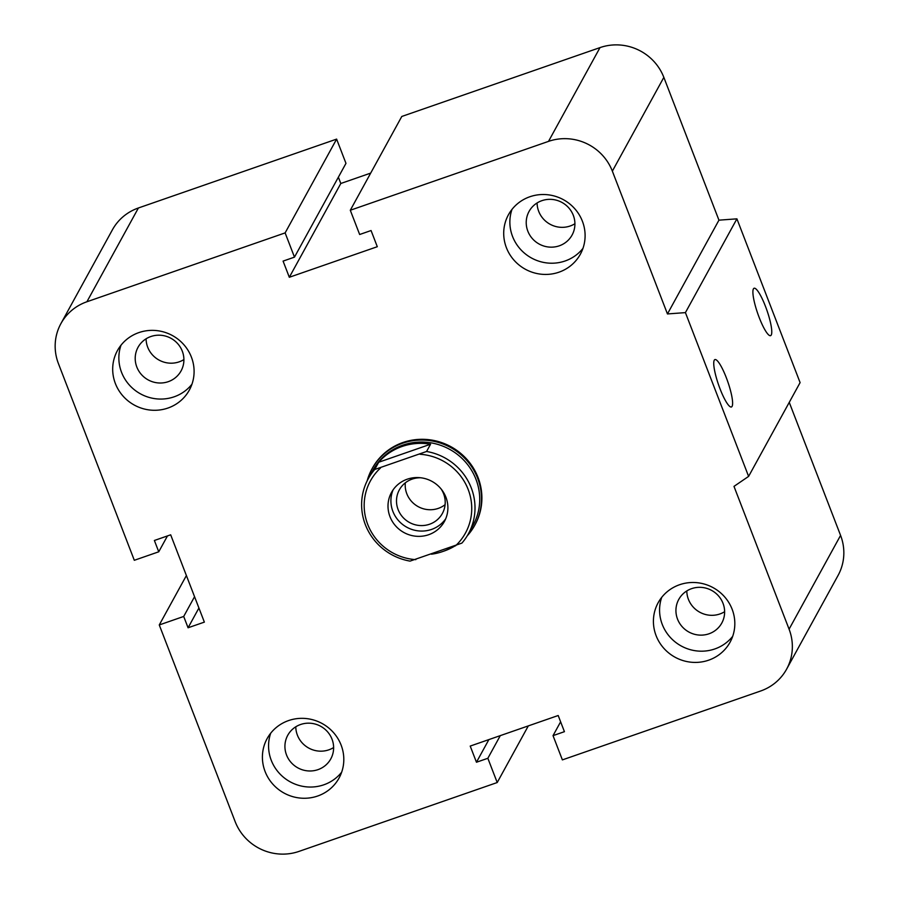 <?xml version="1.0" encoding="UTF-8"?>
<svg xmlns="http://www.w3.org/2000/svg" width="899" height="899" viewBox="0 0 899 899"><rect width="100%" height="100%" fill="white"/><g stroke="black" fill="none" stroke-linecap="round" stroke-linejoin="round"><path stroke-width="1.35" d="M372.377 468.199A58.604 56.637 28.8 0 1 451.006 446.747A58.604 56.637 28.8 0 1 475.122 524.589L474.717 525.342A58.604 56.637 -151.2 0 0 466.896 460.558A58.604 56.637 -151.2 0 0 402.55 443.252A58.604 56.637 -151.2 0 0 371.972 468.941A58.604 56.637 -151.2 0 0 367.14 480.886M333.619 747.552A24.543 23.722 28.8 0 1 308.728 748.058A24.543 23.722 28.8 0 1 295.793 726.785M300.558 724.515A24.543 23.722 28.8 0 1 327.506 731.752A24.543 23.722 28.8 0 1 330.787 758.891A24.543 23.722 28.8 0 1 317.976 769.645A24.543 23.722 28.8 0 1 291.029 762.397A24.543 23.722 28.8 0 1 287.759 735.27A24.543 23.722 28.8 0 1 300.558 724.515M288.545 720.582A41.017 39.646 28.8 0 1 333.596 732.696A41.017 39.646 28.8 0 1 339.058 778.051A41.017 39.646 28.8 0 1 284.028 793.053A41.017 39.646 28.8 0 1 267.149 738.562A41.017 39.646 28.8 0 1 288.545 720.582M341.676 772.174A41.017 39.646 28.8 0 1 290.186 781.827A41.017 39.646 28.8 0 1 270.7 733.213M183.913 359.578A24.543 23.722 28.8 0 1 159.022 360.072A24.543 23.722 28.8 0 1 146.088 338.811M150.852 336.529A24.543 23.722 28.8 0 1 177.8 343.778A24.543 23.722 28.8 0 1 181.07 370.905A24.543 23.722 28.8 0 1 168.27 381.67A24.543 23.722 28.8 0 1 141.323 374.422A24.543 23.722 28.8 0 1 138.041 347.284A24.543 23.722 28.8 0 1 150.852 336.529M138.839 332.608A41.017 39.646 28.8 0 1 183.879 344.722A41.017 39.646 28.8 0 1 189.352 390.065A41.017 39.646 28.8 0 1 134.322 405.078A41.017 39.646 28.8 0 1 117.432 350.588A41.017 39.646 28.8 0 1 138.839 332.608M191.959 384.199A41.017 39.646 28.8 0 1 140.48 393.852A41.017 39.646 28.8 0 1 120.994 345.227M574.922 223.727A24.543 23.722 28.8 0 1 550.031 224.222A24.543 23.722 28.8 0 1 537.096 202.96M541.861 200.679A24.543 23.722 28.8 0 1 568.809 207.927A24.543 23.722 28.8 0 1 572.079 235.055A24.543 23.722 28.8 0 1 559.279 245.82A24.543 23.722 28.8 0 1 532.332 238.572A24.543 23.722 28.8 0 1 529.062 211.434A24.543 23.722 28.8 0 1 541.861 200.679M529.848 196.757A41.017 39.646 28.8 0 1 574.888 208.871A41.017 39.646 28.8 0 1 580.361 254.215A41.017 39.646 28.8 0 1 525.331 269.228A41.017 39.646 28.8 0 1 508.452 214.737A41.017 39.646 28.8 0 1 529.848 196.757M582.979 248.349A41.017 39.646 28.8 0 1 531.489 258.002A41.017 39.646 28.8 0 1 512.003 209.377M724.628 611.702A24.543 23.722 28.8 0 1 699.748 612.208A24.543 23.722 28.8 0 1 686.802 590.935M691.567 588.665A24.543 23.722 28.8 0 1 718.515 595.913A24.543 23.722 28.8 0 1 721.796 623.041A24.543 23.722 28.8 0 1 708.985 633.795A24.543 23.722 28.8 0 1 682.038 626.547A24.543 23.722 28.8 0 1 678.767 599.419A24.543 23.722 28.8 0 1 691.567 588.665M679.565 584.732A41.017 39.646 28.8 0 1 724.605 596.846A41.017 39.646 28.8 0 1 730.078 642.201A41.017 39.646 28.8 0 1 675.037 657.203A41.017 39.646 28.8 0 1 658.158 602.712A41.017 39.646 28.8 0 1 679.565 584.732M732.685 636.323A41.017 39.646 28.8 0 1 681.206 645.976A41.017 39.646 28.8 0 1 661.709 597.363M771.241 335.024A25.105 4.866 -109.2 0 1 770.578 335.664A25.105 4.866 -109.2 0 1 757.733 313.526A25.105 4.866 -109.2 0 1 754.104 288.242A25.105 4.866 -109.2 0 1 766.206 308.323A25.105 4.866 -109.2 0 1 771.241 335.024M732.078 406.359A25.105 4.866 -109.2 0 1 731.415 406.989A25.105 4.866 -109.2 0 1 718.582 384.851A25.105 4.866 -109.2 0 1 714.941 359.566A25.105 4.866 -109.2 0 1 727.044 379.648A25.105 4.866 -109.2 0 1 732.078 406.359M350.295 210.254L401.786 116.465L600.004 47.602A49.816 48.141 28.8 0 1 663.844 77.37L718.942 220.165L736.91 218.839L800.099 382.603L748.609 476.391L733.989 486.381L789.086 629.176A49.816 48.141 28.8 0 1 786.591 669.193A49.816 48.141 28.8 0 1 760.599 691.016L562.381 759.891L553.031 735.64L564.426 731.674L558.189 715.514L470.211 746.08L476.459 762.24L487.854 758.284L497.214 782.535L298.996 851.398A49.816 48.141 28.8 0 1 235.156 821.63L159.269 624.951L183.699 616.456L188.071 627.772L204.365 622.119L170.675 534.815L154.381 540.479L158.752 551.795L134.311 560.291L58.424 363.601A49.816 48.141 28.8 0 1 60.918 323.595A49.816 48.141 28.8 0 1 86.911 301.761L285.129 232.897L294.479 257.136L283.084 261.103L289.321 277.274L377.299 246.708L371.062 230.537L359.656 234.504L350.295 210.254L548.514 141.379A49.816 48.141 28.8 0 1 612.354 171.147L667.451 313.942L685.42 312.616L748.609 476.391M736.91 218.839L685.42 312.616M718.942 220.165L667.451 313.942M789.255 402.37L840.576 535.399A49.816 48.141 28.8 0 1 838.082 575.405L786.591 669.193M338.372 177.193L340.811 183.486L289.321 277.274M60.918 323.595L112.409 229.807A49.816 48.141 28.8 0 1 138.401 207.984L336.619 139.109L345.969 163.36L294.479 257.136M336.619 139.109L285.129 232.897M194.555 596.7L183.699 616.456M198.915 608.016L188.071 627.772M186.396 575.54L159.269 624.951M528.309 725.898L497.214 782.535M500.293 735.629L487.854 758.284M488.887 739.585L476.459 762.24M560.628 721.807L553.031 735.64M340.811 183.486L370.691 173.102M167.461 535.939L158.752 551.795M430.565 444.218L426.576 451.478L374.703 469.503L378.693 462.243L430.565 444.218A57.131 55.221 28.8 0 0 402.033 446.488A57.131 55.221 28.8 0 0 378.693 462.243M374.703 469.503A57.131 55.221 -151.2 0 0 368.23 478.796A57.131 55.221 -151.2 0 0 410.056 561.111L461.929 543.086A57.131 55.221 -151.2 0 0 468.401 533.792A57.131 55.221 -151.2 0 0 426.576 451.478M452.849 546.783A57.131 55.221 28.8 0 1 431.475 554.2M415.81 559.65A54.21 52.389 28.8 0 1 367.725 524.409A54.21 52.389 28.8 0 1 380.468 468.042M420.091 454.265A54.21 52.389 28.8 0 1 468.188 489.506A54.21 52.389 28.8 0 1 455.445 545.873M428.666 534.714A30.184 29.161 28.8 0 1 395.526 525.803A30.184 29.161 28.8 0 1 391.492 492.438A30.184 29.161 28.8 0 1 431.992 481.392A30.184 29.161 28.8 0 1 444.409 521.476A30.184 29.161 28.8 0 1 428.666 534.714M468.401 533.792L473.11 525.207A57.131 55.221 -151.2 0 0 465.491 462.041A57.131 55.221 -151.2 0 0 402.752 445.174A57.131 55.221 -151.2 0 0 372.95 470.211L368.23 478.796M441.106 488.966A24.543 23.722 28.8 0 1 442.364 513.486A24.543 23.722 28.8 0 1 409.438 522.465A24.543 23.722 28.8 0 1 399.336 489.865A24.543 23.722 28.8 0 1 412.147 479.111A24.543 23.722 28.8 0 1 420.71 477.774M405.314 482.83A24.543 23.722 -151.2 0 0 438.262 508.396A24.543 23.722 -151.2 0 0 445.095 504.665M393.088 489.865A30.184 29.161 -151.2 0 0 399.482 521.656A30.184 29.161 -151.2 0 0 431.565 529.421A30.184 29.161 -151.2 0 0 445.713 518.768M443.477 551.256A58.604 56.637 -151.2 0 0 454.523 546.199M467.222 535.838A58.604 56.637 -151.2 0 0 474.717 525.342M663.844 77.37L612.354 171.147M600.004 47.602L548.514 141.379M840.576 535.399L789.086 629.176M138.401 207.984L86.911 301.761M372.388 468.188L371.972 468.941"/></g></svg>
